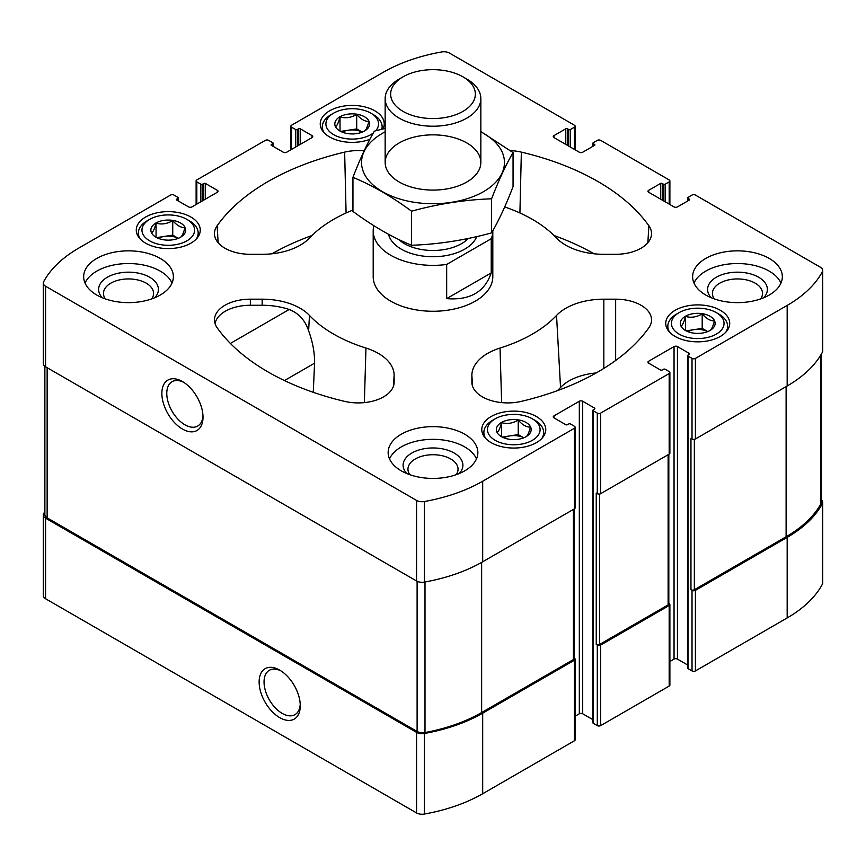 <?xml version="1.0" encoding="UTF-8"?>
<svg xmlns="http://www.w3.org/2000/svg" width="866" height="866" viewBox="0 0 866 866"><rect width="100%" height="100%" fill="white"/><g stroke="black" fill="none" stroke-linecap="round" stroke-linejoin="round"><path stroke-width="1.3" d="M687.647 664.991L677.428 659.091L677.428 346.562L689.271 353.404A1.191 0.693 0 0 1 689.271 354.378L688.005 355.114A1.191 0.693 0 0 0 687.647 355.601L687.647 668.119A1.191 0.693 0 0 0 688.005 668.606L692.021 670.933A2.392 1.386 0 0 0 695.409 670.933L787.172 617.945A141.743 81.837 0 0 0 822.354 584.269A7.772 4.492 0 0 0 822.7 582.948L822.7 502.377A7.772 4.492 0 0 0 821.13 499.671M677.428 659.091A2.392 1.386 0 0 0 674.051 659.091L674.051 346.562L648.677 361.219A2.392 1.386 0 0 0 647.974 362.194A2.392 1.386 0 0 0 648.677 363.168L648.677 361.219M669.883 661.494L674.051 659.091M592.929 719.678L582.699 713.779L582.699 401.261L594.541 408.092A1.191 0.693 0 0 1 594.541 409.066L593.275 409.802A1.191 0.693 0 0 0 592.929 410.289L592.929 722.818A1.191 0.693 0 0 0 593.275 723.305L597.291 725.621A2.392 1.386 0 0 0 600.679 725.621L669.18 686.067A2.392 1.386 0 0 0 669.883 685.093L669.883 604.522A2.392 1.386 0 0 0 669.18 603.537L668.823 603.331M582.699 713.779A2.392 1.386 0 0 0 579.322 713.779L579.322 401.261L553.948 415.907A2.392 1.386 0 0 0 553.244 416.882A2.392 1.386 0 0 0 553.948 417.856L553.948 415.907M575.154 716.182L579.322 713.779M44.87 511.514A141.743 81.837 0 0 0 43.646 513.679A7.772 4.492 0 0 0 43.3 514.999L43.3 595.581A7.772 4.492 0 0 0 45.573 598.752L416.568 812.936A7.772 4.492 0 0 0 424.362 814.051A141.743 81.837 0 0 0 482.687 793.743L574.461 740.755A2.392 1.386 0 0 0 575.154 739.78L575.154 659.21A2.392 1.386 0 0 0 574.461 658.236L574.104 658.03M714.331 298.922A25.049 14.462 180 0 1 712.437 293.401A25.049 14.462 180 0 1 727.895 280.043A25.049 14.462 180 0 1 755.195 283.171A25.049 14.462 180 0 1 762.524 293.401A25.049 14.462 180 0 1 760.629 298.922M105.371 298.922A25.049 14.462 180 0 1 103.476 293.401A25.049 14.462 180 0 1 118.934 280.043A25.049 14.462 180 0 1 146.235 283.171A25.049 14.462 180 0 1 153.563 293.401A25.049 14.462 180 0 1 151.669 298.922M383.021 128.915A31.999 18.467 0 0 0 384.223 123.903A31.999 18.467 0 0 0 352.224 105.425A31.999 18.467 0 0 0 320.236 123.903A31.999 18.467 0 0 0 329.6 136.958A31.999 18.467 0 0 0 369.879 139.307M145.65 243.173A31.999 18.467 0 0 0 180.518 247.178A31.999 18.467 0 0 0 200.263 230.107A31.999 18.467 0 0 0 168.275 211.629A31.999 18.467 0 0 0 136.276 230.107A31.999 18.467 0 0 0 145.65 243.173M675.101 336.43A31.999 18.467 0 0 0 709.968 340.435A31.999 18.467 0 0 0 729.724 323.375A31.999 18.467 0 0 0 697.725 304.897A31.999 18.467 0 0 0 665.737 323.375A31.999 18.467 0 0 0 675.101 336.43M491.152 442.645A31.999 18.467 0 0 0 526.019 446.65A31.999 18.467 0 0 0 545.764 429.579A31.999 18.467 0 0 0 513.776 411.112A31.999 18.467 0 0 0 481.777 429.579A31.999 18.467 0 0 0 491.152 442.645M705.768 295.046A44.859 25.893 0 0 0 754.643 300.664A44.859 25.893 0 0 0 782.334 276.741A44.859 25.893 0 0 0 769.203 258.425A44.859 25.893 0 0 0 720.317 252.818A44.859 25.893 0 0 0 692.627 276.741A44.859 25.893 0 0 0 705.768 295.046M401.283 470.844A44.859 25.893 0 0 0 450.168 476.452A44.859 25.893 0 0 0 477.859 452.528A44.859 25.893 0 0 0 464.717 434.223A44.859 25.893 0 0 0 415.832 428.605A44.859 25.893 0 0 0 388.141 452.528A44.859 25.893 0 0 0 401.283 470.844M96.797 295.046A44.859 25.893 0 0 0 145.683 300.664A44.859 25.893 0 0 0 173.373 276.741A44.859 25.893 0 0 0 160.232 258.425A44.859 25.893 0 0 0 111.357 252.818A44.859 25.893 0 0 0 83.666 276.741A44.859 25.893 0 0 0 96.797 295.046M491.228 238.735L446.672 264.455A59.808 34.532 180 0 1 390.707 255.254A59.808 34.532 180 0 1 373.192 230.843L373.192 276.741A59.808 34.532 0 0 0 390.707 301.151A59.808 34.532 0 0 0 455.884 308.642A59.808 34.532 0 0 0 492.808 276.741L492.808 230.843A59.808 34.532 180 0 1 491.228 238.735L491.228 272.909L446.672 298.629C469.913 300.502 484.765 291.918 491.228 272.909M352.949 210.048A140.541 81.144 0 0 0 309.465 238.042A53.822 31.079 0 0 1 262.16 254.301L250.35 254.301A35.885 20.719 0 0 1 214.487 234.35A35.885 20.719 0 0 1 217.139 225.734A233.246 134.663 0 0 1 344.646 152.113A35.885 20.719 0 0 1 364.131 150.846M504.694 206.952A140.541 81.144 0 0 1 556.535 238.042A53.822 31.079 0 0 0 603.84 254.301L615.65 254.301A35.885 20.719 0 0 0 651.513 234.35A35.885 20.719 0 0 0 648.861 225.734A233.246 134.663 0 0 0 521.354 152.113A35.885 20.719 0 0 0 510.345 150.619M521.354 401.369A233.246 134.663 0 0 0 648.861 327.749A35.885 20.719 0 0 0 651.513 320.669A35.885 20.719 0 0 0 615.65 299.181L603.84 299.181A53.822 31.079 0 0 0 556.535 315.44A140.541 81.144 0 0 1 500.028 348.056A53.822 31.079 0 0 0 471.873 375.368L471.873 382.198A35.885 20.719 0 0 0 471.894 382.956A35.885 20.719 0 0 0 521.354 401.369M662.209 200.078L662.209 183.473L663.475 184.209A1.191 0.693 0 0 0 665.164 184.209L669.18 181.882A2.392 1.386 0 0 0 669.883 180.907A2.392 1.386 0 0 0 669.18 179.933L600.679 140.379A2.392 1.386 0 0 0 597.291 140.379L593.275 142.695A1.191 0.693 0 0 0 593.275 143.68L594.541 144.406A1.191 0.693 0 0 1 594.541 145.38L582.699 152.221A2.392 1.386 0 0 1 579.322 152.221L553.948 137.575L553.948 135.616A2.392 1.386 0 0 0 553.244 136.601A2.392 1.386 0 0 0 553.948 137.575M553.948 135.616L565.79 128.785A1.191 0.693 0 0 1 567.479 128.785L568.745 129.51A1.191 0.693 0 0 0 570.434 129.51L574.461 127.194A2.392 1.386 0 0 0 575.154 126.219A2.392 1.386 0 0 0 574.461 125.245L449.432 53.064A7.772 4.492 0 0 0 441.638 51.949A141.743 81.837 0 0 0 383.313 72.257L291.539 125.245A2.392 1.386 0 0 0 290.846 126.219A2.392 1.386 0 0 0 291.539 127.194L295.566 129.51A1.191 0.693 0 0 0 297.255 129.51L298.521 128.785A1.191 0.693 0 0 1 300.21 128.785L312.052 135.616A2.392 1.386 0 0 1 312.756 136.601A2.392 1.386 0 0 1 312.052 137.575L286.678 152.221A2.392 1.386 0 0 1 283.301 152.221L271.459 145.38L271.459 144.406A1.191 0.693 0 0 0 271.459 145.38M271.459 144.406L272.725 143.68A1.191 0.693 0 0 0 272.725 142.695L268.709 140.379A2.392 1.386 0 0 0 265.321 140.379L196.82 179.933A2.392 1.386 0 0 0 196.117 180.907A2.392 1.386 0 0 0 196.82 181.882L200.836 184.209A1.191 0.693 0 0 0 202.525 184.209L203.791 183.473A1.191 0.693 0 0 1 205.48 183.473L217.323 190.314A2.392 1.386 0 0 1 218.026 191.289A2.392 1.386 0 0 1 217.323 192.263L191.949 206.909A2.392 1.386 0 0 1 188.571 206.909L176.729 200.078L176.729 199.093A1.191 0.693 0 0 0 176.729 200.078M176.729 199.093L177.995 198.368A1.191 0.693 0 0 0 177.995 197.394L173.979 195.066A2.392 1.386 0 0 0 170.591 195.066L78.828 248.055A141.743 81.837 0 0 0 43.646 281.731A7.772 4.492 0 0 0 43.3 283.052A7.772 4.492 0 0 0 45.573 286.235L416.568 500.418A7.772 4.492 0 0 0 424.362 501.533A141.743 81.837 0 0 0 482.687 481.215L574.461 428.237A2.392 1.386 0 0 0 575.154 427.263A2.392 1.386 0 0 0 574.461 426.288L570.434 423.961A1.191 0.693 0 0 0 568.745 423.961L567.479 424.697A1.191 0.693 0 0 1 565.79 424.697L553.948 417.856M582.699 401.261A2.392 1.386 0 0 0 579.322 401.261M592.929 410.289A1.191 0.693 0 0 0 593.275 410.776L597.291 413.104A2.392 1.386 0 0 0 600.679 413.104L669.18 373.549A2.392 1.386 0 0 0 669.883 372.575A2.392 1.386 0 0 0 669.18 371.59L665.164 369.273A1.191 0.693 0 0 0 663.475 369.273L662.209 370.009A1.191 0.693 0 0 1 660.52 370.009L648.677 363.168M677.428 346.562A2.392 1.386 0 0 0 674.051 346.562M687.647 355.601A1.191 0.693 0 0 0 688.005 356.088L692.021 358.405A2.392 1.386 0 0 0 695.409 358.405L787.172 305.427A141.743 81.837 0 0 0 822.354 271.751A7.772 4.492 0 0 0 822.7 270.419A7.772 4.492 0 0 0 820.427 267.248L695.409 195.066A2.392 1.386 0 0 0 692.021 195.066L688.005 197.394A1.191 0.693 0 0 0 688.005 198.368L689.271 199.093A1.191 0.693 0 0 1 689.271 200.078L677.428 206.909A2.392 1.386 0 0 1 674.051 206.909L648.677 192.263L648.677 190.314A2.392 1.386 0 0 0 647.974 191.289A2.392 1.386 0 0 0 648.677 192.263M648.677 190.314L660.52 183.473A1.191 0.693 0 0 1 662.209 183.473M309.465 315.44A53.822 31.079 0 0 0 262.16 299.181L250.35 299.181A35.885 20.719 0 0 0 214.487 320.669A35.885 20.719 0 0 0 217.139 327.749A233.246 134.663 0 0 0 344.646 401.369A35.885 20.719 0 0 0 394.106 382.956A35.885 20.719 0 0 0 394.127 382.198L394.127 375.368A53.822 31.079 0 0 0 365.972 348.056A140.541 81.144 0 0 1 309.465 315.44L308.621 330.747C312.734 342.081 314.715 352.895 314.575 363.179L284.459 380.564M43.3 514.999A7.772 4.492 0 0 0 45.573 518.182L416.568 732.365A7.772 4.492 0 0 0 424.362 733.48A141.743 81.837 0 0 0 482.687 713.173L574.461 660.184A2.392 1.386 0 0 0 575.154 659.21M279.707 717.633A29.087 16.79 -120 0 0 300.275 705.758A29.087 16.79 -120 0 0 279.707 670.132A29.087 16.79 -120 0 0 259.129 682.007A29.087 16.79 -120 0 0 279.707 717.633M597.291 725.621L597.291 645.051A2.392 1.386 0 0 0 600.679 645.051L669.18 605.496A2.392 1.386 0 0 0 669.883 604.522M692.021 670.933L692.021 590.363A2.392 1.386 0 0 0 695.409 590.363L787.172 537.375A141.743 81.837 0 0 0 822.354 503.698A7.772 4.492 0 0 0 822.7 502.377M43.3 283.052L43.3 363.623A7.772 4.492 0 0 0 45.573 366.805L45.573 286.235M182.434 429.038A29.087 16.79 -120 0 0 203.012 417.163A29.087 16.79 -120 0 0 182.434 381.538A29.087 16.79 -120 0 0 161.866 393.413A29.087 16.79 -120 0 0 182.434 429.038M575.154 427.263L575.154 507.833A2.392 1.386 0 0 1 574.461 508.807L482.687 561.785A141.743 81.837 0 0 1 424.362 582.104A7.772 4.492 0 0 1 416.568 580.989L45.573 366.805M669.883 372.575L669.883 453.145A2.392 1.386 0 0 1 669.18 454.12L600.679 493.674A2.392 1.386 0 0 1 597.291 493.674L596.241 493.057L596.241 644.434A2.392 1.386 0 0 0 599.618 644.434L668.13 604.89A2.392 1.386 0 0 0 668.823 603.905L668.823 454.325M597.291 645.051L596.241 644.434M822.7 270.419L822.7 351.001A7.772 4.492 0 0 1 822.354 352.321A141.743 81.837 0 0 1 787.172 385.998L695.409 438.975A2.392 1.386 0 0 1 692.021 438.975L690.96 438.369L690.96 589.746A2.392 1.386 0 0 0 694.348 589.746L786.112 536.768A141.743 81.837 0 0 0 820.762 504.066A7.772 4.492 0 0 0 821.13 502.691L821.13 354.486M692.021 590.363L690.96 589.746M44.87 366.329L44.87 514.685A7.772 4.492 0 0 0 47.143 517.857L417.109 731.456A7.772 4.492 0 0 0 425 732.56A141.743 81.837 0 0 0 481.637 712.556L573.4 659.578A2.392 1.386 0 0 0 574.104 658.604L574.104 509.013M596.176 372.954A49.275 28.448 0 0 0 560.529 387.492L556.535 315.44M557.412 390.642A145.087 83.764 0 0 0 560.529 387.492M594 253.77A228.7 132.033 0 0 0 554.067 235.53M311.933 235.53A228.7 132.033 0 0 0 272 253.77M313.265 392.309L314.575 363.179M308.621 330.747C305.103 320.214 298.618 313.124 289.168 309.487A53.454 30.862 0 0 0 262.16 305.265L250.35 305.265A35.506 20.503 0 0 0 215.039 323.592M183.7 382.317A25.612 14.787 -120 0 0 172.085 381.69A25.612 14.787 -120 0 0 168.156 402.214A25.612 14.787 -120 0 0 184.891 424.784A25.612 14.787 -120 0 0 197.697 426.05A25.612 14.787 -120 0 0 202.969 415.68M280.974 670.901A25.612 14.787 -120 0 0 269.348 670.273A25.612 14.787 -120 0 0 265.429 690.808A25.612 14.787 -120 0 0 282.164 713.378A25.612 14.787 -120 0 0 294.97 714.645A25.612 14.787 -120 0 0 300.231 704.274M85.03 283.085A44.859 25.893 180 0 1 116.607 264.466A44.859 25.893 180 0 1 160.232 271.123A44.859 25.893 180 0 1 172.009 283.085M102.318 297.763A29.899 17.266 180 0 1 110.556 275.637A29.899 17.266 180 0 1 149.666 277.228A29.899 17.266 180 0 1 154.711 297.763M389.516 458.883A44.859 25.893 180 0 1 421.082 440.264A44.859 25.893 180 0 1 464.717 446.91A44.859 25.893 180 0 1 476.484 458.883M406.804 473.55A29.899 17.266 180 0 1 415.041 451.424A29.899 17.266 180 0 1 454.141 453.015A29.899 17.266 180 0 1 459.197 473.55M409.845 474.709A25.049 14.462 180 0 1 407.951 469.188A25.049 14.462 180 0 1 423.42 455.83A25.049 14.462 180 0 1 450.71 458.969A25.049 14.462 180 0 1 458.049 469.188A25.049 14.462 180 0 1 456.155 474.709M693.991 283.085A44.859 25.893 180 0 1 725.567 264.466A44.859 25.893 180 0 1 769.203 271.123A44.859 25.893 180 0 1 780.97 283.085M711.289 297.763A29.899 17.266 180 0 1 719.516 275.637A29.899 17.266 180 0 1 758.627 277.228A29.899 17.266 180 0 1 763.682 297.763M541.867 438.413A29.899 17.266 0 0 0 543.675 432.513A29.899 17.266 0 0 0 534.917 420.302L532.384 418.841A26.316 15.187 0 0 0 495.168 418.841A26.316 15.187 0 0 0 495.168 440.318A26.316 15.187 0 0 0 532.384 440.318A26.316 15.187 0 0 0 532.384 418.841M495.168 418.841L492.624 420.302A29.899 17.266 0 0 0 483.867 432.513A29.899 17.266 0 0 0 485.674 438.413M501.468 436.68A17.407 10.046 0 0 0 530.587 432.177A17.407 10.046 0 0 0 509.273 419.869A17.407 10.046 0 0 0 501.468 436.68M525.976 436.745C527.459 436.009 528.953 432.805 530.447 427.111C526.387 427.23 522.317 424.881 518.236 420.064C512.715 423.377 507.162 424.243 501.566 422.64C500.083 428.291 498.6 431.506 497.095 432.275M725.827 332.208A29.899 17.266 0 0 0 727.635 326.298A29.899 17.266 0 0 0 718.877 314.098L716.334 312.626A26.316 15.187 0 0 0 679.117 312.626A26.316 15.187 0 0 0 679.117 334.114A26.316 15.187 0 0 0 716.334 334.114A26.316 15.187 0 0 0 716.334 312.626M679.117 312.626L676.584 314.098A29.899 17.266 0 0 0 667.827 326.298A29.899 17.266 0 0 0 669.635 332.208M685.428 330.476A17.407 10.046 0 0 0 714.537 325.973A17.407 10.046 0 0 0 693.222 313.665A17.407 10.046 0 0 0 685.428 330.476M709.936 330.531C711.419 329.805 712.902 326.601 714.407 320.907C710.347 321.015 706.277 318.666 702.196 313.86C696.675 317.173 691.111 318.028 685.526 316.436C684.043 322.087 682.549 325.291 681.055 326.071M196.365 238.94A29.899 17.266 0 0 0 198.173 233.041A29.899 17.266 0 0 0 189.416 220.83L186.883 219.369A26.316 15.187 0 0 0 149.666 219.369A26.316 15.187 0 0 0 149.666 240.845A26.316 15.187 0 0 0 186.883 240.845A26.316 15.187 0 0 0 186.883 219.369M149.666 219.369L147.123 220.83A29.899 17.266 0 0 0 138.365 233.041A29.899 17.266 0 0 0 140.173 238.94M155.967 237.208A17.407 10.046 0 0 0 185.086 232.705A17.407 10.046 0 0 0 163.771 220.397A17.407 10.046 0 0 0 155.967 237.208M180.474 237.273C181.957 236.537 183.451 233.333 184.945 227.639C180.886 227.747 176.816 225.398 172.735 220.592C167.214 223.904 161.661 224.77 156.064 223.168C154.581 228.819 153.098 232.034 151.593 232.802M381.841 129.207A29.899 17.266 0 0 0 382.133 126.826A29.899 17.266 0 0 0 373.376 114.626L370.832 113.154A26.316 15.187 0 0 0 333.616 113.154A26.316 15.187 0 0 0 333.616 134.641A26.316 15.187 0 0 0 373.365 132.942M333.616 113.154L331.083 114.626A29.899 17.266 0 0 0 322.325 126.826A29.899 17.266 0 0 0 324.133 132.736M375.671 130.798A26.316 15.187 0 0 0 370.832 113.154M339.927 131.004A17.407 10.046 0 0 0 369.035 126.501A17.407 10.046 0 0 0 347.721 114.193A17.407 10.046 0 0 0 339.927 131.004M364.434 131.058C365.917 130.333 367.4 127.129 368.905 121.435C364.846 121.543 360.776 119.194 356.695 114.388C351.174 117.7 345.61 118.555 340.024 116.964C338.541 122.615 337.047 125.819 335.553 126.588M503.785 437.806A14.949 8.628 0 0 1 509.901 435.89A14.949 8.628 0 0 1 523.768 437.806L518.236 434.602L502.237 437.081M518.236 434.602L518.236 420.064M501.566 436.594L501.566 422.64M707.738 331.591L702.196 328.398L686.197 330.866M707.717 331.602A14.949 8.628 0 0 0 693.861 329.686A14.949 8.628 0 0 0 687.734 331.602M702.196 328.398L702.196 313.86M685.526 330.379L685.526 316.436M362.237 132.119L356.695 128.926L340.695 131.394M362.215 132.13A14.949 8.628 0 0 0 348.359 130.214A14.949 8.628 0 0 0 342.232 132.13M356.695 128.926L356.695 114.388M340.024 130.907L340.024 116.964M158.283 238.334A14.949 8.628 0 0 1 164.399 236.418A14.949 8.628 0 0 1 178.266 238.334L172.735 235.13L156.735 237.598M172.735 235.13L172.735 220.592M156.064 237.122L156.064 223.168M373.192 230.843A59.808 34.532 180 0 1 373.863 225.701M446.672 264.455L446.672 298.629M403.058 111.4A42.347 24.443 180 0 1 403.058 76.825A42.347 24.443 180 0 1 462.942 76.825A42.347 24.443 180 0 1 462.942 111.4A42.347 24.443 180 0 1 403.058 111.4M462.942 76.825L466.828 79.066A47.847 27.625 180 0 1 480.846 98.605A47.847 27.625 180 0 1 451.305 124.119A47.847 27.625 180 0 1 399.172 118.133A47.847 27.625 180 0 1 385.154 98.605A47.847 27.625 180 0 1 399.172 79.066L403.058 76.825M480.846 131.827A71.467 41.265 180 0 1 483.531 191.646A71.467 41.265 180 0 1 381.17 190.888A71.467 41.265 180 0 1 385.154 131.827M466.828 182.012A47.847 27.625 180 0 1 399.172 182.001A47.847 27.625 180 0 1 399.172 142.944A47.847 27.625 180 0 1 466.828 142.944A47.847 27.625 180 0 1 466.828 182.001A47.847 27.625 180 0 1 466.828 182.012M385.154 128.395L374.404 131.134C367.249 143.345 360.104 158.749 352.949 177.346C372.239 185.292 391.768 196.571 411.556 211.185C438.228 203.856 464.912 199.732 491.596 198.801C498.751 180.193 505.896 164.789 513.051 152.589L480.846 131.6M513.051 152.589L513.051 186.666C505.896 205.264 498.751 220.668 491.596 232.878C464.912 240.196 438.228 244.331 411.556 245.262C392.266 237.316 372.737 226.048 352.949 211.423L352.949 177.346M491.596 198.801L491.596 232.878M411.556 211.185L411.556 245.262M45.573 598.752L45.573 518.182M416.568 812.936L416.568 732.365M424.362 814.051L424.362 733.48M482.687 793.743L482.687 713.173M574.461 740.755L574.461 660.184M600.679 725.621L600.679 645.051M669.18 686.067L669.18 605.496M695.409 670.933L695.409 590.363M787.172 617.945L787.172 537.375M822.354 584.269L822.354 503.698M593.275 146.116L593.275 143.68M594.541 145.38L594.541 144.406M565.79 144.406L565.79 128.785M567.479 145.38L567.479 128.785M568.745 146.116L568.745 129.51M570.434 147.09L570.434 129.51M574.461 149.417L574.461 127.194M291.539 149.417L291.539 127.194M295.566 147.09L295.566 129.51M297.255 146.116L297.255 129.51M298.521 145.38L298.521 128.785M300.21 144.406L300.21 128.785M312.052 137.575L312.052 135.616M272.725 146.116L272.725 143.68M196.82 204.105L196.82 181.882M200.836 201.789L200.836 184.209M202.525 200.804L202.525 184.209M203.791 200.078L203.791 183.473M205.48 199.093L205.48 183.473M217.323 192.263L217.323 190.314M177.995 200.804L177.995 198.368M416.568 580.989L416.568 500.418M424.362 582.104L424.362 501.533M482.687 561.785L482.687 481.215M574.461 508.807L574.461 428.237M594.541 409.066L594.541 408.092M593.275 723.305L593.275 410.776M597.291 493.674L597.291 413.104M600.679 493.674L600.679 413.104M669.18 454.12L669.18 373.549M689.271 354.378L689.271 353.404M688.005 668.606L688.005 356.088M692.021 438.975L692.021 358.405M695.409 438.975L695.409 358.405M787.172 385.998L787.172 305.427M822.354 352.321L822.354 271.751M688.005 200.804L688.005 198.368M689.271 200.078L689.271 199.093M660.52 199.093L660.52 183.473M663.475 200.804L663.475 184.209M665.164 201.789L665.164 184.209M669.18 204.105L669.18 181.882M694.348 589.746L694.348 439.333M786.112 536.768L786.112 386.615M820.762 504.066L820.762 355.114M599.618 644.434L599.618 494.031M668.13 604.89L668.13 454.726M47.143 517.857L47.143 367.704M417.109 731.456L417.109 581.281M425 732.56L425 581.984M481.637 712.556L481.637 562.391M573.4 659.578L573.4 509.414M615.65 360.483L615.65 299.181M603.84 368.418L603.84 299.181M501.641 402.603L500.028 348.056M472.576 386.258L471.873 375.368M471.97 383.725L471.873 382.198M647.865 242.707L648.861 225.734M519.914 212.971L521.354 152.113M346.086 212.971L344.646 152.113M218.135 242.707L217.139 225.734M364.359 402.603L365.972 348.056M393.424 386.258L394.127 375.368M394.03 383.725L394.127 382.198M250.35 305.265L250.35 299.181M262.16 305.265L262.16 299.181M289.168 309.487L230.367 343.434M476.733 236.602A44.859 25.893 180 0 1 445.416 255.719A44.859 25.893 180 0 1 401.283 249.148A44.859 25.893 180 0 1 388.542 234.285M468.333 238.442A40.366 23.306 180 0 1 404.454 243.66A40.366 23.306 180 0 1 398.685 239.46M592.929 146.322L592.929 143.182M575.154 149.818L575.154 126.219M290.846 149.818L290.846 126.219M273.071 146.322L273.071 143.182M196.117 204.506L196.117 180.907M178.353 201.009L178.353 197.881M687.647 201.009L687.647 197.881M669.883 204.506L669.883 180.907M543.675 436.15L543.675 432.513M483.867 436.15L483.867 432.513M727.635 329.946L727.635 326.298M667.827 329.946L667.827 326.298M198.173 236.678L198.173 233.041M138.365 236.678L138.365 233.041M382.133 129.131L382.133 126.826M322.325 130.474L322.325 126.826M385.154 98.605L385.154 162.472M480.846 98.605L480.846 162.472"/></g></svg>

